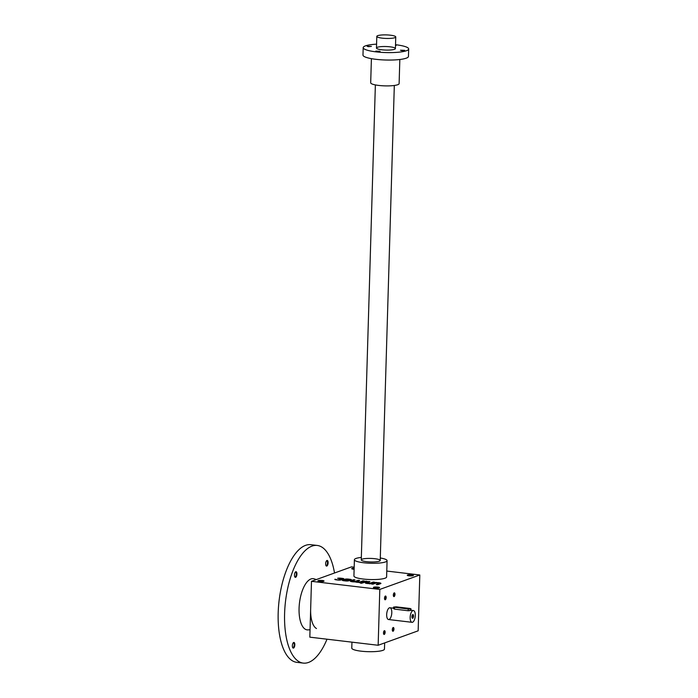 <?xml version="1.0" encoding="UTF-8"?>
<svg xmlns="http://www.w3.org/2000/svg" width="698" height="698" viewBox="0 0 698 698"><rect width="100%" height="100%" fill="white"/><g stroke="black" fill="none" stroke-linecap="round" stroke-linejoin="round"><path stroke-width="1.05" d="M386.779 571.06L419.812 574.978L418.154 630.817L378.15 645.266L309.825 637.161L311.483 581.321L379.808 589.426L378.15 645.266M311.483 581.321L351.487 566.872L354.183 567.186M338.347 580.082L335.04 579.218A2.373 0.445 1.7 0 0 334.831 579.392A2.373 0.445 1.7 0 0 336.174 579.829L338.015 580.047A2.373 0.445 1.7 0 0 341.174 579.933L343.652 579.035A2.373 0.445 1.7 0 0 343.887 578.851A2.373 0.445 1.7 0 0 342.544 578.406L340.711 578.188A2.373 0.445 1.7 0 0 337.57 578.302L341.558 578.616L342.107 579.2M338.356 579.768L342.229 578.834M349.628 580.204L344.131 579.523L342.561 580.099A2.373 0.445 1.7 0 0 342.325 580.282A2.373 0.445 1.7 0 0 343.669 580.719L345.51 580.937A2.373 0.445 1.7 0 0 348.668 580.823L351.146 579.925A2.373 0.445 1.7 0 0 351.382 579.741A2.373 0.445 1.7 0 0 350.038 579.296L348.206 579.078A2.373 0.445 1.7 0 0 345.039 579.2L348.834 579.48L349.497 580.09M349.506 579.855L350.038 579.296M356.416 581.696L359.671 580.439L358.283 580.274L355.212 581.382L351.705 581.129L354.95 579.881L353.563 579.715L350.632 580.78A3.699 0.689 1.7 0 0 350.265 581.059A3.699 0.689 1.7 0 0 355.186 581.862A3.699 0.689 1.7 0 0 356.809 582.272A3.699 0.689 1.7 0 0 358.763 582.368L359.854 582.638L364.391 580.998L362.995 580.841L359.932 581.949L356.416 581.696L356.434 582.219M361.756 583.284L360.369 583.118L361.756 583.284M362.628 582.97L367.165 581.329L365.778 581.164L361.241 582.804L362.628 582.97M366.686 582.909L369.94 581.661L368.553 581.495L365.621 582.56A3.699 0.689 1.7 0 0 365.255 582.839A3.699 0.689 1.7 0 0 367.078 583.493A3.699 0.689 1.7 0 0 369.033 583.58L370.123 583.86L374.66 582.219L373.273 582.053L370.202 583.162L366.686 582.909L366.703 583.432M379.284 583.938L379.293 583.476L376.231 584.584L377.618 584.75L380.55 583.685A3.699 0.689 1.7 0 0 380.916 583.397A3.699 0.689 1.7 0 0 379.093 582.751A3.699 0.689 1.7 0 0 377.129 582.655L376.048 582.385L371.511 584.025L372.898 584.191L375.969 583.083L379.476 583.327L377.19 584.697M354.148 568.155A3.08 0.576 1.7 0 0 352.036 568.408A3.08 0.576 1.7 0 0 351.731 568.652A3.08 0.576 1.7 0 0 354.122 569.28M407.553 574.995A3.08 0.576 1.7 0 0 407.248 575.231A3.08 0.576 1.7 0 0 410.311 575.902A3.08 0.576 1.7 0 0 413.408 575.414A3.08 0.576 1.7 0 0 411.017 574.786A3.08 0.576 1.7 0 0 407.553 574.995M373.709 587.227A3.08 0.576 1.7 0 0 373.404 587.463A3.08 0.576 1.7 0 0 376.466 588.135A3.08 0.576 1.7 0 0 379.564 587.646A3.08 0.576 1.7 0 0 377.173 587.009A3.08 0.576 1.7 0 0 373.709 587.227M318.192 580.64A3.08 0.576 1.7 0 0 317.887 580.876A3.08 0.576 1.7 0 0 320.949 581.547A3.08 0.576 1.7 0 0 324.046 581.059A3.08 0.576 1.7 0 0 321.656 580.431A3.08 0.576 1.7 0 0 318.192 580.64M387.085 560.677L386.605 576.967A16.351 3.062 -178.3 0 1 363.187 579.035A16.351 3.062 -178.3 0 1 353.921 575.998L354.401 559.709A16.351 3.062 1.7 0 0 363.667 562.754A16.351 3.062 1.7 0 0 387.085 560.677A16.351 3.062 1.7 0 0 380.297 557.981M419.812 574.978L379.808 589.426M385.13 632.266A1.893 0.794 96.8 0 0 384.144 630.852A1.893 0.794 96.8 0 0 383.525 632.475A1.893 0.794 96.8 0 0 383.752 634.194A1.893 0.794 96.8 0 0 384.615 634.124A1.893 0.794 96.8 0 0 385.13 632.266M394.981 594.426A1.893 0.794 96.8 0 0 393.995 593.012A1.893 0.794 96.8 0 0 393.367 594.626A1.893 0.794 96.8 0 0 393.593 596.345A1.893 0.794 96.8 0 0 394.457 596.275A1.893 0.794 96.8 0 0 394.981 594.426M393.951 629.081A1.893 0.794 96.8 0 0 392.965 627.668A1.893 0.794 96.8 0 0 392.337 629.282A1.893 0.794 96.8 0 0 392.564 631.001A1.893 0.794 96.8 0 0 393.436 630.931A1.893 0.794 96.8 0 0 393.951 629.081M386.16 597.61A1.893 0.794 96.8 0 0 385.174 596.197A1.893 0.794 96.8 0 0 384.546 597.811A1.893 0.794 96.8 0 0 384.773 599.53A1.893 0.794 96.8 0 0 385.636 599.46A1.893 0.794 96.8 0 0 386.16 597.61M386.675 614.572A5.924 2.487 -83.2 0 1 389.938 607.757A5.924 2.487 -83.2 0 1 391.709 613.935A5.924 2.487 -83.2 0 1 388.542 619.527A5.924 2.487 -83.2 0 1 386.675 614.572M366.642 561.672A9.475 1.771 -178.3 0 1 361.433 560.258A9.475 1.771 -178.3 0 1 370.795 558.417A9.475 1.771 -178.3 0 1 380.035 560.808A9.475 1.771 -178.3 0 1 366.642 561.672M351.958 642.16L351.775 648.128A16.351 3.062 1.7 0 0 368.029 651.67A16.351 3.062 1.7 0 0 384.467 649.096L384.65 642.919M361.346 557.423A16.351 3.062 1.7 0 0 356.015 558.444A16.351 3.062 1.7 0 0 354.401 559.709M384.685 599.346A1.579 0.663 96.8 0 0 384.868 599.434A1.579 0.663 96.8 0 0 385.732 597.628A1.579 0.663 96.8 0 0 385.235 596.31A1.579 0.663 96.8 0 0 385.034 596.354M392.477 630.817A1.579 0.663 96.8 0 0 392.66 630.905A1.579 0.663 96.8 0 0 393.524 629.099A1.579 0.663 96.8 0 0 393.026 627.781A1.579 0.663 96.8 0 0 392.826 627.825M393.506 596.162A1.579 0.663 96.8 0 0 393.689 596.249A1.579 0.663 96.8 0 0 394.553 594.443A1.579 0.663 96.8 0 0 394.056 593.125A1.579 0.663 96.8 0 0 393.855 593.169M383.656 634.002A1.579 0.663 96.8 0 0 383.839 634.098A1.579 0.663 96.8 0 0 384.703 632.283A1.579 0.663 96.8 0 0 384.205 630.966A1.579 0.663 96.8 0 0 384.013 631.009M380.689 583.624A3.699 0.689 1.7 0 0 379.45 583.275M376.815 582.943L376.048 582.385M376.03 582.847L372.47 584.139M373.683 582.568L373.273 582.053M373.256 582.525L370.184 583.633L370.202 583.162M369.338 583.764L370.184 583.633M368.963 582.01L368.553 581.495M368.535 581.957L365.604 583.022A3.699 0.689 1.7 0 0 365.464 583.083M366.188 581.678L365.778 581.164M365.761 581.635L362.201 582.917M363.414 581.355L362.995 580.841M362.986 581.303L359.915 582.411L359.932 581.949M359.069 582.551L359.915 582.411M358.693 580.797L358.283 580.274M358.266 580.745L355.203 581.853L355.212 581.382M353.973 580.23L353.563 579.715M353.546 580.186L350.614 581.242A3.699 0.689 1.7 0 0 350.475 581.303M351.033 579.968A2.373 0.445 1.7 0 0 350.021 579.768M349.489 580.317L348.843 580.553L348.852 580.09M344.55 580.047L344.131 579.523M348.843 580.553L348.18 580.474M344.123 579.994L342.666 580.518M347.534 580.562L344.062 580.274L347.525 580.998M347.621 580.989L348.189 580.326M343.538 579.078A2.373 0.445 1.7 0 0 342.535 578.878L342.229 578.843M340.127 580.099L342.212 579.296M336.48 579.855L335.712 579.759M412.064 617.87A1.579 0.663 96.8 0 0 412.248 617.957A1.579 0.663 96.8 0 0 413.111 616.151A1.579 0.663 96.8 0 0 412.623 614.833A1.579 0.663 96.8 0 0 412.422 614.877M409.918 608.464L396.246 606.841L393.532 607.086L408.269 609.057L410.991 608.813L409.918 608.464M415.284 615.505A5.924 2.487 96.8 0 0 413.417 610.549A5.924 2.487 96.8 0 0 410.25 616.133A5.924 2.487 96.8 0 0 412.021 622.311A5.924 2.487 96.8 0 0 415.284 615.505M393.532 607.086L393.489 608.534L394.562 609.136L408.225 610.759C410.982 610.488 411.532 610.288 409.866 610.165M413.417 610.549L410.886 610.244M413.539 616.133A1.893 0.794 96.8 0 0 412.553 614.72A1.893 0.794 96.8 0 0 411.933 616.334A1.893 0.794 96.8 0 0 412.16 618.053A1.893 0.794 96.8 0 0 413.024 617.983A1.893 0.794 96.8 0 0 413.539 616.133M382.181 38.154A9.475 1.771 -178.3 0 1 376.807 36.392A9.475 1.771 -178.3 0 1 386.334 34.9A9.475 1.771 -178.3 0 1 395.757 36.95A9.475 1.771 -178.3 0 1 382.181 38.154M395.53 44.716A22.746 4.258 -178.3 0 1 408.679 48.982L408.452 56.425A22.746 4.258 -178.3 0 1 406.21 58.187A22.746 4.258 -178.3 0 1 380.611 59.758A22.746 4.258 -178.3 0 1 362.977 55.081L363.196 47.63A22.746 4.258 -178.3 0 1 376.58 44.157M408.679 48.982A22.746 4.258 -178.3 0 1 406.437 50.736A22.746 4.258 -178.3 0 1 380.829 52.315A22.746 4.258 -178.3 0 1 363.196 47.63M377.016 51.53L380.07 51.259L375.803 51.137L377.016 51.53M394.475 49.322A9.475 1.771 -178.3 0 1 384.703 50.029A9.475 1.771 -178.3 0 1 376.623 48.371A9.475 1.771 -178.3 0 1 385.994 46.53A9.475 1.771 -178.3 0 1 395.225 48.921A9.475 1.771 -178.3 0 1 394.475 49.322M395.496 45.736L396.071 45.483L395.513 45.196M368.361 46.661L371.415 46.391L367.148 46.269L368.361 46.661M401.673 50.614L404.727 50.343L400.46 50.221L401.673 50.614M399.832 59.496L399.116 83.629A14.222 2.661 -178.3 0 1 397.712 84.728A14.222 2.661 -178.3 0 1 381.71 85.714A14.222 2.661 -178.3 0 1 370.69 82.783L371.406 58.649M316.473 628.523A23.697 9.964 -83.2 0 1 310.654 609.241M295.254 572.186A2.391 1.003 -83.2 0 1 295.577 572.107A2.391 1.003 -83.2 0 1 296.292 574.602A2.391 1.003 -83.2 0 1 295.01 576.862A2.391 1.003 -83.2 0 1 294.722 576.714M294.469 574.978A2.844 1.195 -83.2 0 1 295.446 571.967A2.844 1.195 -83.2 0 1 296.886 574.672A2.844 1.195 -83.2 0 1 294.853 576.967A2.844 1.195 -83.2 0 1 294.469 574.978M293.16 642.928A2.391 1.003 -83.2 0 1 293.474 642.849A2.391 1.003 -83.2 0 1 294.19 645.353A2.391 1.003 -83.2 0 1 292.907 647.604A2.391 1.003 -83.2 0 1 292.619 647.456M292.366 645.72A2.844 1.195 -83.2 0 1 293.343 642.71A2.844 1.195 -83.2 0 1 294.783 645.423A2.844 1.195 -83.2 0 1 292.75 647.718A2.844 1.195 -83.2 0 1 292.366 645.72M326.437 560.913A2.391 1.003 -83.2 0 1 326.76 560.834A2.391 1.003 -83.2 0 1 327.475 563.338A2.391 1.003 -83.2 0 1 326.193 565.589A2.391 1.003 -83.2 0 1 325.905 565.441M325.652 563.705A2.844 1.195 -83.2 0 1 326.629 560.695A2.844 1.195 -83.2 0 1 328.069 563.408A2.844 1.195 -83.2 0 1 326.036 565.703A2.844 1.195 -83.2 0 1 325.652 563.705M327.004 639.202A59.243 24.91 -83.2 0 1 303.255 663.1L296.851 662.341A59.243 24.91 -83.2 0 1 278.188 612.774A59.243 24.91 -83.2 0 1 310.811 544.684L317.215 545.443A59.243 24.91 -83.2 0 1 334.517 573.006M303.255 663.1A59.243 24.91 -83.2 0 1 284.601 613.533A59.243 24.91 -83.2 0 1 317.215 545.443M310.052 629.753L308.088 629.893A25.782 10.836 -83.2 0 1 299.076 608.307A25.782 10.836 -83.2 0 1 314.144 578.851L316.351 579.567M365.604 583.022L365.621 582.56M350.614 581.242L350.632 580.78M342.535 578.878L342.544 578.406M342.099 579.392L342.116 578.921M394.606 607.435L394.562 609.136M408.269 609.057L408.225 610.759M351.705 581.129L351.687 581.6M344.062 580.274L344.053 580.745M393.498 608.185L389.938 607.757M412.021 622.311L388.542 619.527M410.948 610.27L410.991 608.813M380.218 560.477L394.318 85.47M395.408 48.59L395.757 36.95M361.267 559.909L375.367 84.912M376.466 48.022L376.807 36.392"/></g></svg>
